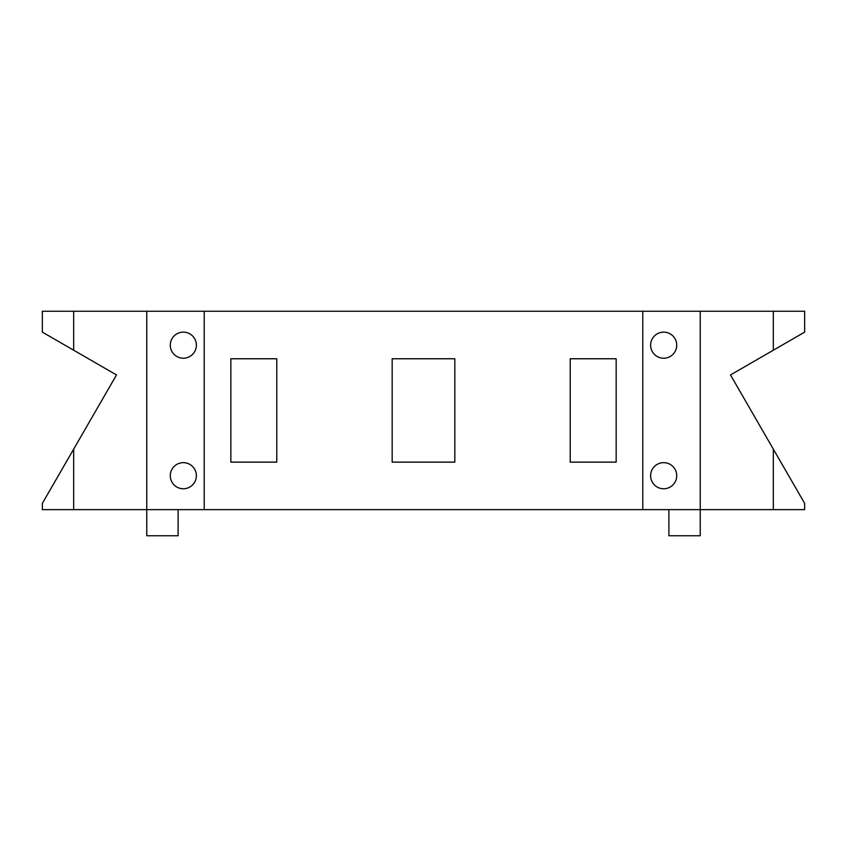 <?xml version="1.0" encoding="UTF-8"?>
<svg xmlns="http://www.w3.org/2000/svg" width="847" height="847" viewBox="0 0 847 847"><rect width="100%" height="100%" fill="white"/><g stroke="black" fill="none" stroke-linecap="round" stroke-linejoin="round"><path stroke-width="1.27" d="M773.322 449.122L773.322 509.65L804.65 509.65L804.65 503.383L730.495 374.946L804.65 332.13L804.65 311.241L42.35 311.241L42.35 332.13L116.505 374.946L42.35 503.383L42.35 509.65L73.678 509.65L73.678 449.122M773.322 509.65L73.678 509.65M196.377 475.718A13.054 13.054 0 0 1 176.801 487.014A13.054 13.054 0 0 1 176.801 464.41A13.054 13.054 0 0 1 196.377 475.718M676.732 345.184A13.054 13.054 0 0 1 657.145 356.481A13.054 13.054 0 0 1 657.145 333.877A13.054 13.054 0 0 1 676.732 345.184M676.732 475.718A13.054 13.054 0 0 1 657.145 487.014A13.054 13.054 0 0 1 657.145 464.41A13.054 13.054 0 0 1 676.732 475.718M196.377 345.184A13.054 13.054 0 0 1 176.801 356.481A13.054 13.054 0 0 1 176.801 333.877A13.054 13.054 0 0 1 196.377 345.184M146.775 311.241L146.775 535.759L178.103 535.759L178.103 509.65M668.897 509.65L668.897 535.759L700.225 535.759L700.225 311.241M570.222 462.134L570.222 358.757L616.161 358.757L616.161 462.134L570.222 462.134M230.839 462.134L230.839 358.757L276.778 358.757L276.778 462.134L230.839 462.134M392.172 462.134L392.172 358.757L454.828 358.757L454.828 462.134L392.172 462.134M642.788 509.65L642.788 311.241M204.212 509.65L204.212 311.241M73.678 350.213L73.678 311.241M773.322 311.241L773.322 350.213"/></g></svg>
